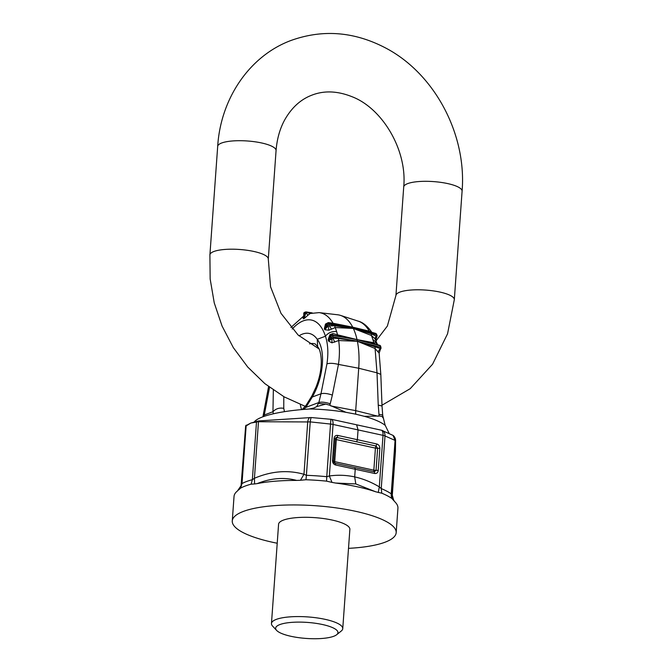 <?xml version="1.0" encoding="UTF-8"?>
<svg xmlns="http://www.w3.org/2000/svg" width="672" height="672" viewBox="0 0 672 672"><rect width="100%" height="100%" fill="white"/><g stroke="black" fill="none" stroke-linecap="round" stroke-linejoin="round"><path stroke-width="1.01" d="M241.542 483.176L241.072 485.663L237.426 490.988A82.16 21.126 -175.9 0 0 237.384 491.022A82.16 21.126 -175.9 0 0 234.032 496.423L232.268 520.943A82.16 21.126 4.1 0 1 272.017 505.84A82.16 21.126 4.1 0 1 355.244 511.224A82.16 21.126 4.1 0 1 396.178 532.686A82.16 21.126 4.1 0 1 356.437 547.789A82.16 21.126 4.1 0 1 348.508 548.344M254.57 483.958L251.126 484.168L252.361 479.682A81.035 20.84 -175.9 0 0 246.624 481.488A81.035 20.84 4.1 0 0 242.012 483.554L241.55 483.101L242.012 483.554L246.137 425.939L250.807 423.058L256.486 422.066L252.361 479.682L254.428 478.279L254.57 483.958L257.149 483.613A82.16 21.126 4.1 0 1 273.773 481.32A82.16 21.126 4.1 0 1 296.722 480.421C284.063 477.053 270.875 478.12 257.149 483.613M391.936 495.298L395.564 441.109A6.754 1.739 -175.9 0 0 395.069 440.404L391.238 493.836L391.81 493.458L393.792 500.623L395.38 502.354A82.16 21.126 4.1 0 1 397.933 508.166L396.178 532.686M394.892 501.841A82.16 21.126 4.1 0 1 395.38 502.354M355.79 483.932L375.808 491.82A82.16 21.126 4.1 0 0 357.403 486.797A82.16 21.126 4.1 0 0 335.588 483.042L355.79 483.932L354.69 476.893C363.174 478.8 371.389 482.126 379.319 486.881L381.234 488.586L381.797 493.198L375.808 491.82M245.717 425.771L246.221 425.141A6.754 5.88 -126.6 0 0 246.137 425.939A6.754 1.739 -175.9 0 0 245.599 426.552A6.754 6.376 -177.8 0 1 245.717 425.771L250.807 423.058L258.628 420.941L311.161 417.539L331.624 419.345L381.57 430.248L393.061 435.414L395.069 440.404L385.006 435.943A6.754 1.739 -175.9 0 0 383.015 435.355L379.319 486.881L378.277 492.509M309.632 417.539A6.754 3.461 90.2 0 0 307.726 421.94A6.754 1.739 4.1 0 1 310.229 421.89L330.532 424.057A6.754 1.739 4.1 0 1 333.06 424.452L329.372 475.978L332.002 482.404L335.588 483.042M256.637 421.243A6.754 5.368 82.5 0 0 256.486 422.066A6.754 1.739 4.1 0 1 258.485 421.747L307.726 421.94L303.971 474.289L306.398 475.322L310.229 421.89A6.754 1.016 95 0 1 311.161 417.539M330.674 419.194A6.754 0.655 97.6 0 1 330.532 424.057L326.76 476.7L329.372 475.978C337.739 474.785 346.181 475.087 354.69 476.893L355.236 469.266L354.808 467.603L335.152 463.319A1.949 1.646 69.4 0 1 333.606 461.194L334.186 462.739M336.302 439.597A2.251 0.58 4.1 0 1 335.194 439.018L333.614 461.076A2.251 0.58 -175.9 0 0 334.723 461.656L336.302 439.597A2.251 1.058 102.3 0 1 337.008 437.506L376.102 446.04L377.622 448.266A2.251 0.58 4.1 0 1 375.421 448.106L336.302 439.597M258.628 420.941A6.754 3.461 90.2 0 0 258.485 421.747L254.428 478.279C271.362 471.08 287.876 469.753 303.971 474.289L300.468 480.262L305.92 479.749A82.16 21.126 4.1 0 1 326.567 481.144L332.002 482.404M300.468 480.262L296.747 480.421M381.797 493.198A82.16 21.126 4.1 0 1 391.936 498.523L393.792 500.623M245.725 425.678A6.754 6.754 0 0 0 245.599 426.552A6.754 1.739 -175.9 0 0 245.599 426.569L241.072 485.663C241.433 486.158 240.223 487.931 237.426 490.988L237.384 491.022M251.126 484.168A82.16 21.126 -175.9 0 0 240.635 488.099L238.61 489.93M276.612 630.403L272.572 626.06A35.734 9.19 4.1 0 1 271.463 623.532L278.578 524.261A35.734 9.19 4.1 0 1 295.865 517.692A35.734 9.19 4.1 0 1 332.069 520.036A35.734 9.19 4.1 0 1 349.868 529.368L342.754 628.639A35.734 9.19 4.1 0 1 341.292 630.991L336.672 634.712A31.231 8.03 4.1 0 1 322.846 638.4A31.231 8.03 4.1 0 1 276.612 630.403A31.231 8.03 4.1 0 1 290.749 622.448A31.231 8.03 4.1 0 1 325.87 625.338A31.231 8.03 4.1 0 1 336.672 634.712M277.217 543.236A82.16 21.126 4.1 0 1 232.268 520.943M393.481 435.834L393.061 435.414M271.463 623.532A35.734 9.19 4.1 0 1 288.75 616.963A35.734 9.19 4.1 0 1 324.954 619.307A35.734 9.19 4.1 0 1 342.754 628.639M378.244 405.115L377.009 372.826L358.722 368.248L355.69 410.634L355.69 414.078L356.555 414.372L364.484 416.354L379.109 416.01L378.244 405.115L382.024 405.989L380.814 374.363L379.142 353.186L375.085 348.499L377.009 372.826L380.814 374.396M378.941 414.49A9.005 1.428 -4.3 0 1 382.721 415.355A9.005 1.428 -4.3 0 1 382.721 415.388L385.081 425.04L389.08 433.289M375.74 340.166L376.648 342.787L372.851 339.461L373.808 342.745L357.025 339.587L356.807 338.646A67.528 31.937 -77.7 0 0 353.632 329.112A67.528 31.937 -77.7 0 0 353.329 328.448L353.279 328.348A67.528 31.937 -77.7 0 0 352.75 327.264L375.245 333.455A1.352 0.664 105.4 0 1 375.606 333.371A1.352 0.664 105.4 0 1 375.866 333.614L352.817 327.281M353.212 328.331L334.656 325.819L328.171 325.886A1.352 0.563 -153.6 0 1 327.323 325.164A1.352 1.016 -25.2 0 1 328.994 324.349L353.346 328.364L371.23 333.799L376.765 336.487A1.352 0.563 26.4 0 0 376.975 336.336L375.715 340.074M292.228 329.011A56.717 26.821 102.3 0 1 325.441 336.227C328.146 332.766 331.876 331.212 336.622 331.556L337.546 334.832L332.942 333.547L329.91 334.723L328.129 339.654L328.44 341.006L331.96 342.838L338.671 340.553C339.738 347.869 339.671 355.824 338.461 364.417L358.722 368.248A67.528 31.937 -77.7 0 0 357.546 342.149L357.353 341.149A67.528 31.937 -77.7 0 0 357.05 339.721L380.075 345.828A1.352 0.68 104.9 0 0 379.714 345.332L357.118 339.738M334.765 342.149L332.884 338.167L338.461 338.512L357.353 341.149L380.377 347.264A66.091 31.256 -77.7 0 0 380.075 345.828A1.352 0.832 167.5 0 1 380.688 346.349L380.982 347.777A1.352 0.806 168.7 0 0 380.377 347.264A1.352 0.68 -75.1 0 1 380.226 348.499L380.545 349.003L379.142 353.186M377.076 344.207L376.295 343.014L377.723 344.736L376.69 342.913M376.295 343.014L373.808 342.745L374.606 344.022M379.109 353.128L380.545 349.003A1.352 0.815 -143.9 0 0 380.747 348.844A1.352 1.352 0 0 0 380.982 347.777A1.352 0.806 168.7 0 1 380.822 348.298A1.352 0.815 -143.9 0 1 380.755 348.835L379.907 350.003M377.723 344.744L379.554 345.324A1.352 0.68 104.9 0 1 379.714 345.332A1.352 1.352 0 0 1 380.688 346.349M378.168 351.624L380.226 348.499L357.42 341.166M375.22 346.534L375.085 348.499L357.378 341.292L338.671 340.553L338.461 338.512M332.405 335.026L338.033 336.042L337.546 334.832L357.025 339.587L332.665 335.479A1.352 0.596 -80.1 0 0 332.312 334.992A1.352 0.596 -80.1 0 0 332.195 334.992L331.145 335.387A1.352 0.815 36.1 0 0 330.994 335.521A1.352 0.815 36.1 0 0 330.918 336.067A1.352 0.832 -12.5 0 1 332.665 335.479A66.091 31.256 -77.7 0 1 332.968 336.916A1.352 0.596 99.9 0 1 332.884 338.167L328.44 341.006M336.622 331.556A65.688 31.063 -77.7 0 0 335.16 327.566L353.329 328.448L371.389 335.479L374.825 338.587L375.816 340.427L376.765 336.487L375.959 338.386M334.656 325.819L335.16 327.566L331.506 329.137L329.078 325.525A1.352 0.605 99.3 0 0 328.994 324.349A66.091 31.256 -77.7 0 0 328.465 323.274L352.699 327.163L369.281 331.153L370.297 331.918M352.682 327.256L333.749 323.938L333.043 323.249L352.699 327.163A67.528 31.937 -77.7 0 0 352.338 326.474A67.528 31.937 -77.7 0 0 340.528 315.403L358.21 321.149A65.688 31.063 -77.7 0 1 369.281 331.153L371.641 332.06M374.825 338.587L376.421 335.857A1.352 0.664 -74.6 0 0 376.396 334.698L353.346 328.364M372.851 339.461A65.688 31.063 -77.7 0 0 371.389 335.479L371.23 333.799M340.528 315.403A67.528 31.937 -77.7 0 0 337.596 314.765L319.124 312.623L310.237 313.496L306.558 312.362L305.819 312.908L304.483 317.411A4.502 3.814 -109.1 0 1 304.265 318.494A59.027 27.913 -77.7 0 0 303.374 318.83L303.895 313.354A1.352 1.134 -111.8 0 1 304.55 312.354A1.352 1.352 0 0 0 303.71 313.522L303.82 313.664M262.886 416.791L264.281 414.985L269.548 387.324M317.646 346.181L317.243 339.293C325.819 350.12 323.82 376.992 312.304 397.018L320.981 393.767L326.945 363.829C329.885 363.014 333.724 363.216 338.461 364.417L332.354 395.102C327.692 393.473 323.904 393.028 320.981 393.767L318.839 402.52A9.005 2.906 -166.2 0 1 330.212 403.855L332.354 395.102M299.006 335.84A47.46 22.445 102.3 0 1 313.522 335.395A47.46 22.445 102.3 0 1 317.243 339.293L325.441 336.227C328.003 344.039 328.507 353.237 326.945 363.829M328.129 339.654L330.918 335.664M357.286 341.141L332.968 336.916A1.352 0.806 -11.3 0 0 331.212 337.47L329.179 340.259L328.843 338.906L330.918 336.067A64.739 30.618 -77.7 0 1 331.212 337.47A1.352 0.815 36.1 0 0 331.918 338.386L331.96 342.838M338.033 336.042L356.983 339.713M332.942 333.547L332.195 334.992M329.91 334.723L331.145 335.387M331.506 329.137L328.894 330.187L328.171 325.886L325.466 328.885A4.502 3.368 -24.9 0 1 324.845 329.75A59.027 27.913 -77.7 0 0 324.341 328.709L326.735 323.921M326.752 323.761A1.352 1.352 0 0 1 328.188 323.022A1.352 0.605 -80.7 0 1 328.465 323.274A1.352 1.033 -27 0 0 326.802 324.106L324.954 327.818A60.178 28.459 -77.7 0 1 325.466 328.885L327.323 325.164A64.739 30.618 -77.7 0 0 326.802 324.106A1.352 0.563 -153.6 0 1 326.752 323.753A1.352 0.563 -153.6 0 1 326.911 323.618L325.475 324.072L328.289 322.602L327.894 323.114L332.959 323.812M319.124 312.623A65.688 31.063 -77.7 0 1 333.043 323.249L328.289 322.602M324.341 328.709L325.475 324.072M328.894 330.187L324.845 329.75M304.55 312.354L305.516 311.993A1.352 1.142 -109.2 0 1 306.004 311.951A1.352 0.655 99 0 1 306.172 311.934A1.352 1.352 0 0 0 305.516 311.993A1.352 1.142 -109.2 0 0 304.802 313.018L304.483 317.411A60.178 28.459 -77.7 0 0 303.576 317.747L303.895 313.354A64.739 30.618 -77.7 0 1 304.802 313.018L305.819 312.908L308.087 315.084L304.265 318.494M312.211 312.892L306.172 311.934A1.352 0.655 99 0 1 306.558 312.362L312.068 312.917M303.374 318.83L302.677 317.108L303.391 316.386M302.677 317.108L303.45 316.31M310.237 313.496L308.087 315.084M284.458 411.667L283.76 408.332C279.342 407.568 275.738 408.71 272.958 411.743L273.344 390.062M283.76 408.332L283.794 396.665M311.909 395.909L312.304 397.018L305.878 407.366L303.492 409.433M306.104 405.266L305.878 407.366L318.839 402.52L316.722 406.594L313.715 408.055L309.128 409.021C298.099 409.735 288.17 410.911 279.342 412.549C265.499 415.187 257.124 418.32 254.218 421.949M309.859 408.962A67.981 17.48 4.1 0 1 345.954 412.314L329.801 405.25L325.727 404.099L318.545 403.452M325.727 404.099L316.722 406.594M317.419 406.316L313.908 407.988M355.69 414.078L354.74 413.977A67.981 17.48 4.1 0 1 356.555 414.372M345.954 412.314L354.74 413.977M379.109 416.01L382.872 416.556M381.914 416.354L383.452 418.337M364.484 416.354A67.981 17.48 4.1 0 1 379.512 421.865A67.981 17.48 4.1 0 1 385.308 425.426M245.599 426.569L241.55 483.101M395.422 451.66A6.754 6.754 0 0 0 395.438 451.265A6.754 6.636 -179.2 0 1 395.422 451.634A6.754 1.739 -175.9 0 1 395.422 451.651A6.754 1.739 -175.9 0 0 395.422 451.651L392.188 496.81L395.422 451.634L395.564 441.109A6.754 6.636 -179.2 0 0 395.581 440.731A6.754 6.754 0 0 0 393.305 435.582M382.351 430.466A6.754 5.216 109.7 0 1 385.006 435.943L381.234 488.586A81.035 20.84 -175.9 0 1 391.238 493.836A11.256 9.996 125 0 0 391.936 498.523M326.567 481.144L326.76 476.7A81.035 20.84 -175.9 0 0 306.398 475.322A11.256 1.546 92 0 1 305.92 479.749M356.614 424.788L358.058 429.895L357.361 439.69L337.705 435.414C335.647 435.187 334.438 436.195 334.076 438.438L332.497 460.496C332.531 462.823 333.564 464.318 335.588 464.99A2.251 1.058 -77.7 0 0 335.152 463.319A2.251 1.058 -77.7 0 1 334.723 461.656L373.842 470.173A2.251 1.058 -77.7 0 0 374.254 471.828L354.808 467.603M356.656 441.781L357.361 439.69L376.79 443.982L376.102 446.04A2.251 1.058 102.3 0 0 375.421 448.106L373.842 470.173A2.251 0.58 -175.9 0 0 376.043 470.324L374.254 471.828A2.251 1.067 -77.8 0 1 374.674 473.483L335.588 464.99M376.79 443.982C378.79 444.646 379.806 446.124 379.84 448.426L378.252 470.484C377.899 472.702 376.706 473.693 374.674 473.483M331.624 419.345A6.754 3.184 102.3 0 1 333.06 424.452L383.015 435.355A6.754 3.2 102.3 0 0 381.57 430.248M337.705 435.414A2.251 1.058 -77.7 0 1 337.008 437.506A1.949 1.646 69.4 0 0 335.194 439.018A2.251 0.58 4.1 0 0 334.076 438.438M332.497 460.496A2.251 0.58 -175.9 0 1 333.614 461.076A1.949 1.646 69.4 0 0 333.606 461.194M378.252 470.484A2.251 0.58 4.1 0 0 376.043 470.324L377.622 448.266A2.251 0.58 4.1 0 1 379.84 448.426M242.012 483.554L240.635 488.099M319.141 349.003L298.074 334.992L280.98 313.312L270.556 286.768L268.288 259.073L276.066 150.587A29.266 7.526 -175.9 0 0 261.626 142.968A29.266 7.526 -175.9 0 0 217.686 146.404C220.567 98.885 249.362 55.894 291.077 40.446C322.762 29.114 354.203 31.592 385.426 47.88C434.633 73.492 466.83 134.308 462.092 191.184L454.314 299.67A29.266 7.526 -175.9 0 0 439.883 292.06A29.266 7.526 -175.9 0 0 395.934 295.487L387.383 326.029L376.009 340.906M276.066 150.587C276.965 139.07 279.812 128.898 284.617 120.044C291.564 107.688 300.678 99.38 311.968 95.122C324.139 90.409 337.445 90.922 351.884 96.659C382.334 108.158 407.366 150.108 403.712 187.001A29.266 7.526 4.1 0 1 447.653 183.574A29.266 7.526 4.1 0 1 462.092 191.184M268.288 259.073A29.266 7.526 -175.9 0 0 253.848 251.462A29.266 7.526 -175.9 0 0 209.908 254.89L217.686 146.404M376.396 334.698A66.091 31.256 -77.7 0 0 375.866 333.614A1.352 1.033 153 0 1 376.454 334.06L376.984 335.16A1.352 1.016 154.8 0 0 376.396 334.698M376.925 335.992A1.352 1.016 154.8 0 0 376.984 335.16A1.352 1.352 0 0 1 376.967 336.344M263.953 416.413L264.281 414.985L272.958 411.743L273.37 413.776M301.594 409.592A36.28 17.161 102.3 0 1 300.317 404.536M309.557 343.879A38.522 18.22 102.3 0 1 315.353 344.022L318.755 348.13C320.2 351.019 321.031 355.135 321.266 360.469C321.46 368.802 319.687 377.74 315.949 387.265L311.9 395.917L306.088 405.3L302.165 409.542M329.801 405.25L330.212 403.855M330.8 405.93L355.69 410.634L378.143 416.254M391.919 494.995L391.919 494.995C392.431 495.785 390.995 496.885 394.867 501.799M395.438 451.265L395.581 440.731M403.712 187.001L395.934 295.487M454.314 299.67L447.552 333.808L432.566 364.224L410.197 388.693L381.965 405.224M305.281 406.358L284.239 396.908L264.877 383.662L247.741 367.055L233.335 347.642L222.054 326.038L214.25 302.904L210.151 278.947L209.908 254.89M382.721 415.355L382.024 405.989M376.454 334.06A1.352 1.352 0 0 0 375.606 333.371L368.508 331.422M358.21 321.149C362.88 322.308 367.458 326.08 371.952 332.472M263.038 416.144L268.632 386.299M330.246 336.546L330.994 335.521A1.352 1.352 0 0 1 332.312 334.992L333.816 335.252M326.752 323.753L325.861 325.542M328.188 323.022L333.043 323.82M290.9 327.482L303.484 316.226"/></g></svg>
